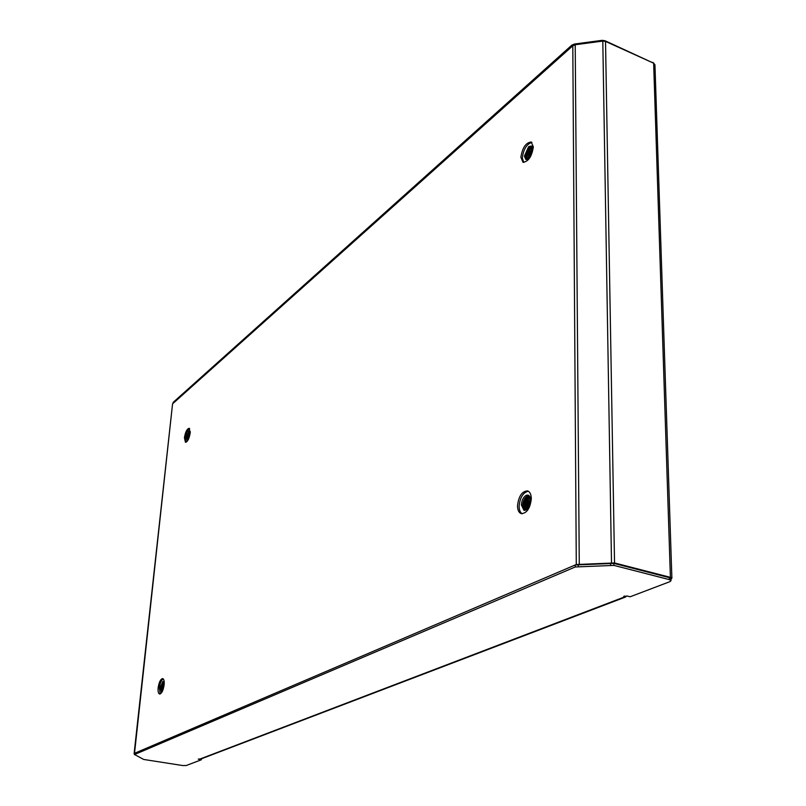 <?xml version="1.0" encoding="UTF-8"?>
<svg xmlns="http://www.w3.org/2000/svg" width="806" height="806" viewBox="0 0 806 806"><rect width="100%" height="100%" fill="white"/><g stroke="black" fill="none" stroke-linecap="round" stroke-linejoin="round"><path stroke-width="1.21" d="M531.91 142.41C526.711 144.042 523.517 149.201 522.328 157.875L523.779 162.439M533.34 146.914L531.235 141.997C525.844 142.602 522.399 147.7 520.878 157.301L523.003 162.278C528.373 161.684 531.819 156.566 533.34 146.914M528.313 491.217C523.084 492.456 520.021 497.443 519.124 506.158C519.165 509.997 520.172 512.535 522.167 513.765M531.315 498.743C531.214 494.37 529.955 491.761 527.537 490.894C521.986 491.257 518.651 496.204 517.523 505.725C517.593 510.138 518.863 512.777 521.331 513.644C526.862 513.271 530.187 508.304 531.315 498.743M163.235 678.884C161.331 680.163 160.031 683.206 159.346 688.022L160.243 693.946M164.132 684.778C164.424 681.12 163.94 679.055 162.671 678.581C160.555 679.055 159.044 682.128 158.147 687.81C157.845 691.477 158.339 693.553 159.608 694.037C161.734 693.563 163.235 690.48 164.132 684.778M189.672 428.631C187.657 430.031 186.277 433.144 185.531 437.98L186.075 442.242M190.206 432.862L189.168 428.288C186.992 428.832 185.41 431.966 184.423 437.688L185.461 442.303C187.637 441.759 189.219 438.615 190.206 432.862L188.403 439.341M134.118 753.56L172.565 403.846L572.794 45.771L575.212 44.753L602.797 41.076L605.518 41.408L653.646 63.19L654.946 64.873M172.565 403.846L134.451 753.872M134.29 753.409L576.29 564.522L614.535 562.951L670.401 577.348L671.882 578.285L670.965 579.202M652.739 62.777L604.963 40.713L602.072 40.35L574.446 44.038L571.867 45.126L173.058 402.466M652.729 62.334L653.898 63.311M571.867 45.126L571.877 46.587L172.937 403.514M201.218 758.869L198.266 759.121L201.349 759.776L186.216 765.529L182.72 765.549L143.69 759.453L134.552 754.517L575.232 566.981L575.222 564.986L613.91 563.394L669.373 577.68L670.945 578.779M200.059 759.01L624.418 596.974L623.673 596.521L626.987 595.997L630.151 596.772L669.927 581.65L671.005 580.642L669.433 579.645L669.373 577.68M575.232 566.981L613.95 565.399L669.433 579.645M134.552 754.517L134.683 753.247L134.36 754.678M134.683 753.247L575.222 564.986M201.349 759.776L201.44 758.789M624.398 596.007L624.418 596.974L626.967 595.987M187.546 440.227L187.314 437.406L190.125 431.371L187.516 440.187M188.181 439.774L187.183 440.257L186.488 437.184L188.866 431.18L189.692 430.928M188.342 439.461L190.226 432.731M188.13 439.834L188.151 437.618L190.266 432.228M189.501 430.918L189.702 431.401L188.866 431.18L189.652 430.918L190.287 431.815M188.554 439.018L190.166 433.225M187.314 439.703L189.551 431.885M526.288 159.578L525.462 156.596C526.298 151.236 528.464 147.871 531.98 146.491M529.25 146.339L529.653 147.226L528.565 146.793L531.285 145.967L532.695 149.251C531.688 155.669 529.391 159.074 525.804 159.477L524.384 156.163L528.565 146.793L531.366 145.997M527.225 159.427L526.912 157.17C527.487 152.666 529.33 149.392 532.434 147.347M526.973 159.507L526.55 157.019C527.184 152.314 529.119 148.999 532.333 147.095M528.373 158.752L532.685 148.707M528.061 158.984L529.109 153.14L532.645 148.304M529.653 147.226L531.839 146.329M529.925 157.11L532.524 151.014M529.461 157.684L532.635 150.269M525.532 157.996C525.643 154.057 527.144 150.5 530.046 147.347M526.973 158.55C527.084 154.621 528.585 151.085 531.476 147.931M528.414 158.722L532.685 148.737M530.187 156.737L532.444 151.427M525.643 155.155L527.799 149.866M527.094 155.679L529.22 150.48M528.545 156.213L530.63 151.095M529.985 156.737L532.041 151.709M524.434 510.359L522.6 505.332C523.285 499.851 525.371 496.577 528.867 495.509M526.963 495.106L527.235 495.74L526.036 495.408L528.071 495.116L530.6 500.355C529.854 506.722 527.638 510.037 523.94 510.279L521.401 505.009C521.714 500.466 523.255 497.272 526.036 495.408L528.132 495.136M525.351 510.238L524.202 505.765C524.696 501.05 526.469 497.846 529.522 496.164M525.109 510.299L523.809 505.654C524.343 500.748 526.197 497.514 529.361 495.972M526.368 509.755L525.804 506.198C526.127 502.279 527.547 499.267 530.066 497.181M526.106 509.916L525.401 506.087C525.764 501.967 527.275 498.904 529.945 496.889M527.537 508.757L527.406 506.631L530.479 498.682M527.225 509.07L527.003 506.521L530.398 498.239M528.585 507.357L530.6 500.455M527.235 495.74L528.686 495.388M529.028 506.601L530.56 501.342M522.731 507.468L525.522 497.554M524.333 507.871L527.114 498.007M525.925 508.284L528.696 498.461M527.527 508.697L530.277 498.924M529.179 506.289L530.519 501.654M524.787 510.349L524.394 509.261M161.674 691.639L161.23 687.689L162.752 683.055L163.89 681.765M162.6 690.813L161.311 691.669L160.334 687.518L162.852 681.463L164.233 682.611M164.233 682.843L162.459 691.004L162.429 687.901L163.94 683.287M162.248 691.246L162.127 687.85L164.192 682.46M163.215 689.18L164.112 684.989M161.543 691.477L163.709 681.886M162.59 690.833L164.233 683.135M161.281 690.873L162.752 683.055M579.272 564.371L575.212 44.753M611.512 563.082L602.797 41.076M653.646 63.19L670.401 577.348M605.518 41.408L614.535 562.951M572.794 45.771L576.29 564.522M604.963 40.713L604.974 41.217M602.072 40.35L602.082 41.166M574.446 44.038L574.456 44.904M613.95 565.399L613.91 563.394M578.245 566.417L578.234 564.422M610.565 565.097L610.535 563.092M654.946 64.712L671.882 578.285M671.005 580.642L670.945 578.678M625.778 596.934L201.087 758.92"/></g></svg>
